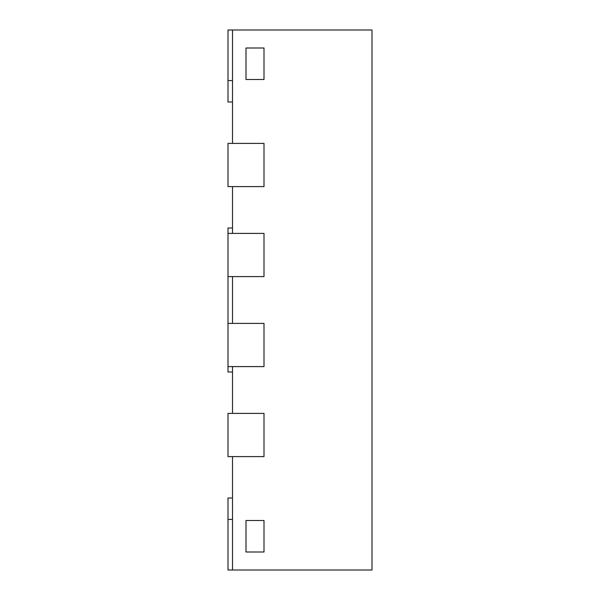 <?xml version="1.0" encoding="UTF-8"?>
<svg xmlns="http://www.w3.org/2000/svg" width="600" height="600" viewBox="0 0 600 600"><rect width="100%" height="100%" fill="white"/><g stroke="black" fill="none" stroke-linecap="round" stroke-linejoin="round"><path stroke-width="0.9" d="M232.5 570L232.5 456.6L264 456.6L228 456.6L228 413.4L264 413.4L264 456.6L264 413.4L232.5 413.4L232.5 366.6L264 366.6L264 323.4L264 366.6L228 366.6L228 323.4L264 323.4L232.5 323.4L232.5 276.6L264 276.6L264 233.4L264 276.6L228 276.6L228 233.4L264 233.4L232.5 233.4L232.5 186.6L264 186.6L264 143.4L264 186.6L228 186.6L228 143.4L264 143.4L232.5 143.4L232.5 30L372 30L372 570L228 570L228 519.42L232.5 519.42M232.5 498L228 498L228 519.42M232.5 102L228 102L228 30L232.5 30M232.5 228L228 228L228 233.4M228 276.6L228 323.4M228 366.6L228 372L232.5 372M246 48L246 79.5L264 79.5L264 48L264 79.5L246 79.5L246 48L264 48L246 48M246 520.5L246 552L264 552L264 520.5L264 552L246 552L246 520.5L264 520.5L246 520.5M228 80.58L232.5 80.58"/></g></svg>
